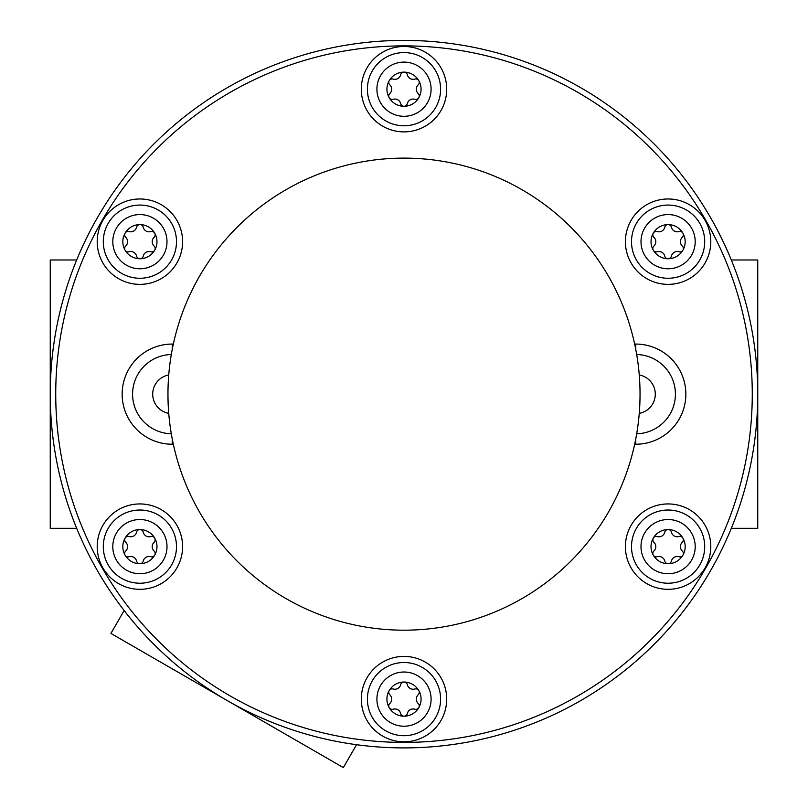 <?xml version="1.0" encoding="UTF-8"?>
<svg xmlns="http://www.w3.org/2000/svg" width="808" height="808" viewBox="0 0 808 808"><rect width="100%" height="100%" fill="white"/><g stroke="black" fill="none" stroke-linecap="round" stroke-linejoin="round"><path stroke-width="1.21" d="M356.55 744.703L343.329 767.6L110.918 633.422L124.139 610.525M76.689 259.974L50.248 259.974L50.248 528.331L76.689 528.331M173.336 444.228L172.235 444.228L172.235 438.845M634.664 344.067L635.765 344.067L635.765 349.46M125.725 542.279A5.979 5.979 0 0 1 125.725 550.975A3.414 3.414 0 0 0 129.048 556.732A5.979 5.979 0 0 1 136.572 561.085A3.414 3.414 0 0 0 139.895 563.711A17.079 17.079 0 0 0 154.692 538.088A17.079 17.079 0 0 0 125.109 538.088A17.079 17.079 0 0 0 139.895 563.711A3.414 3.414 0 0 0 143.218 561.085A5.979 5.979 0 0 1 150.753 556.732A3.414 3.414 0 0 0 154.076 550.975A5.979 5.979 0 0 1 154.076 542.279A3.414 3.414 0 0 0 150.753 536.532A5.979 5.979 0 0 1 143.218 532.179A3.414 3.414 0 0 0 136.572 532.179A5.979 5.979 0 0 1 129.048 536.532A3.414 3.414 0 0 0 125.725 542.279M418.786 707.646A3.414 3.414 0 0 1 414.858 709.212A5.979 5.979 0 0 0 407.323 713.555A3.414 3.414 0 0 1 404 716.191L404 716.191A3.414 3.414 0 0 1 400.677 713.555A5.979 5.979 0 0 0 393.142 709.212A3.414 3.414 0 0 1 389.82 703.455A5.979 5.979 0 0 0 389.82 694.759A3.414 3.414 0 0 1 393.142 689.002A5.979 5.979 0 0 0 400.677 684.659A3.414 3.414 0 0 1 407.323 684.659A5.979 5.979 0 0 0 414.858 689.002A3.414 3.414 0 0 1 418.18 694.759A5.979 5.979 0 0 0 418.18 703.455A3.414 3.414 0 0 1 418.786 707.646M404 741.805A42.693 42.693 0 0 0 440.976 677.76A42.693 42.693 0 0 0 367.024 677.76A42.693 42.693 0 0 0 404 741.805M668.095 258.752A3.414 3.414 0 0 0 668.105 258.752A3.414 3.414 0 0 1 664.782 256.126A5.979 5.979 0 0 0 657.247 251.773A3.414 3.414 0 0 1 653.925 246.016A5.979 5.979 0 0 0 653.925 237.33A3.414 3.414 0 0 1 657.247 231.573A5.979 5.979 0 0 0 664.782 227.22A3.414 3.414 0 0 1 671.428 227.22A5.979 5.979 0 0 0 678.952 231.573A3.414 3.414 0 0 1 682.275 237.33A5.979 5.979 0 0 0 682.275 246.016A3.414 3.414 0 0 1 678.952 251.773A5.979 5.979 0 0 0 671.428 256.126A3.414 3.414 0 0 1 668.105 258.752A17.079 17.079 0 0 0 682.891 233.138A17.079 17.079 0 0 0 653.308 233.138A17.079 17.079 0 0 0 668.105 258.752M139.895 258.752A3.414 3.414 0 0 0 139.905 258.752A3.414 3.414 0 0 1 136.572 256.126A5.979 5.979 0 0 0 129.048 251.773A3.414 3.414 0 0 1 125.725 246.016A5.979 5.979 0 0 0 125.725 237.33A3.414 3.414 0 0 1 129.048 231.573A5.979 5.979 0 0 0 136.572 227.22A3.414 3.414 0 0 1 143.218 227.22A5.979 5.979 0 0 0 150.753 231.573A3.414 3.414 0 0 1 154.076 237.33A5.979 5.979 0 0 0 154.076 246.016A3.414 3.414 0 0 1 150.753 251.773A5.979 5.979 0 0 0 143.218 256.126A3.414 3.414 0 0 1 139.895 258.752A17.079 17.079 0 0 0 154.692 233.138A17.079 17.079 0 0 0 125.109 233.138A17.079 17.079 0 0 0 139.895 258.752M668.095 563.711A3.414 3.414 0 0 0 668.105 563.711A3.414 3.414 0 0 1 664.782 561.085A5.979 5.979 0 0 0 657.247 556.732A3.414 3.414 0 0 1 653.925 550.975A5.979 5.979 0 0 0 653.925 542.279A3.414 3.414 0 0 1 657.247 536.532A5.979 5.979 0 0 0 664.782 532.179A3.414 3.414 0 0 1 671.428 532.179A5.979 5.979 0 0 0 678.952 536.532A3.414 3.414 0 0 1 682.275 542.279A5.979 5.979 0 0 0 682.275 550.975A3.414 3.414 0 0 1 678.952 556.732A5.979 5.979 0 0 0 671.428 561.085A3.414 3.414 0 0 1 668.105 563.711A17.079 17.079 0 0 0 682.891 538.088A17.079 17.079 0 0 0 653.308 538.088A17.079 17.079 0 0 0 668.105 563.711M404 106.272L404 106.272A3.414 3.414 0 0 1 400.677 103.646A5.979 5.979 0 0 0 393.142 99.293A3.414 3.414 0 0 1 389.82 93.536A5.979 5.979 0 0 0 389.82 84.85A3.414 3.414 0 0 1 393.142 79.093A5.979 5.979 0 0 0 400.677 74.74A3.414 3.414 0 0 1 407.323 74.74A5.979 5.979 0 0 0 414.858 79.093A3.414 3.414 0 0 1 418.18 84.85A5.979 5.979 0 0 0 418.18 93.536A3.414 3.414 0 0 1 414.858 99.293A5.979 5.979 0 0 0 407.323 103.646A3.414 3.414 0 0 1 404 106.272A17.079 17.079 0 0 0 418.786 80.659A17.079 17.079 0 0 0 389.214 80.659A17.079 17.079 0 0 0 404 106.272M139.895 573.731A27.098 27.098 0 0 0 163.368 533.078A27.098 27.098 0 0 0 116.433 533.078A27.098 27.098 0 0 0 139.895 573.731M139.895 583.225A36.592 36.592 0 0 0 171.589 528.331A36.592 36.592 0 0 0 108.201 528.331A36.592 36.592 0 0 0 139.895 583.225M139.895 589.325A42.693 42.693 0 0 0 176.871 525.281A42.693 42.693 0 0 0 102.929 525.281A42.693 42.693 0 0 0 139.895 589.325M668.105 268.771A27.098 27.098 0 0 0 691.567 228.129A27.098 27.098 0 0 0 644.633 228.129A27.098 27.098 0 0 0 668.105 268.771M668.105 278.265A36.592 36.592 0 0 0 699.799 223.372A36.592 36.592 0 0 0 636.411 223.372A36.592 36.592 0 0 0 668.105 278.265M668.105 284.365A42.693 42.693 0 0 0 705.071 220.321A42.693 42.693 0 0 0 631.129 220.321A42.693 42.693 0 0 0 668.105 284.365M139.895 268.771A27.098 27.098 0 0 0 163.368 228.129A27.098 27.098 0 0 0 116.433 228.129A27.098 27.098 0 0 0 139.895 268.771M139.895 278.265A36.592 36.592 0 0 0 171.589 223.372A36.592 36.592 0 0 0 108.201 223.372A36.592 36.592 0 0 0 139.895 278.265M139.895 284.365A42.693 42.693 0 0 0 176.871 220.321A42.693 42.693 0 0 0 102.929 220.321A42.693 42.693 0 0 0 139.895 284.365M668.105 573.731A27.098 27.098 0 0 0 691.567 533.078A27.098 27.098 0 0 0 644.633 533.078A27.098 27.098 0 0 0 668.105 573.731M668.105 583.225A36.592 36.592 0 0 0 699.799 528.331A36.592 36.592 0 0 0 636.411 528.331A36.592 36.592 0 0 0 668.105 583.225M668.105 589.325A42.693 42.693 0 0 0 705.071 525.281A42.693 42.693 0 0 0 631.129 525.281A42.693 42.693 0 0 0 668.105 589.325M404 116.291A27.098 27.098 0 0 0 427.462 75.649A27.098 27.098 0 0 0 380.538 75.649A27.098 27.098 0 0 0 404 116.291M404 125.785A36.592 36.592 0 0 0 435.694 70.892A36.592 36.592 0 0 0 372.306 70.892A36.592 36.592 0 0 0 404 125.785M404 131.886A42.693 42.693 0 0 0 440.976 67.842A42.693 42.693 0 0 0 367.024 67.842A42.693 42.693 0 0 0 404 131.886M404 716.191A17.079 17.079 0 0 0 418.786 690.567A17.079 17.079 0 0 0 389.214 690.567A17.079 17.079 0 0 0 404 716.191M404 726.21A27.098 27.098 0 0 0 427.462 685.558A27.098 27.098 0 0 0 380.538 685.558A27.098 27.098 0 0 0 404 726.21M404 735.704A36.592 36.592 0 0 0 435.694 680.811A36.592 36.592 0 0 0 372.306 680.811A36.592 36.592 0 0 0 404 735.704M173.336 344.067L172.235 344.067A50.086 50.086 0 0 0 122.149 394.153A50.086 50.086 0 0 0 172.235 444.228M634.664 444.228L635.765 444.228A50.086 50.086 0 0 0 685.851 394.153A50.086 50.086 0 0 0 635.765 344.067M404 747.905A353.752 353.752 0 0 0 710.353 217.271A353.752 353.752 0 0 0 97.647 217.271A353.752 353.752 0 0 0 404 747.905A353.752 353.752 0 0 0 710.353 217.271A353.752 353.752 0 0 0 97.647 217.271A353.752 353.752 0 0 0 404 747.905M640.037 394.153A236.037 236.037 0 0 0 404 158.116A236.037 236.037 0 0 0 167.963 394.153A236.037 236.037 0 0 0 404 630.19A236.037 236.037 0 0 0 640.037 394.153M636.684 433.785A39.642 39.642 0 0 0 675.417 394.153A39.642 39.642 0 0 0 636.684 354.52M639.259 413.353A19.513 19.513 0 0 0 639.259 374.952M168.741 374.952A19.513 19.513 0 0 0 168.741 413.353M171.316 354.52A39.642 39.642 0 0 0 132.583 394.153A39.642 39.642 0 0 0 171.316 433.785M731.311 528.331L757.753 528.331L757.753 259.974L731.311 259.974M404 742.411A348.258 348.258 0 0 0 705.606 220.018A348.258 348.258 0 0 0 102.394 220.018A348.258 348.258 0 0 0 404 742.411M635.765 444.228L635.765 438.845M172.235 344.067L172.235 349.46"/></g></svg>
